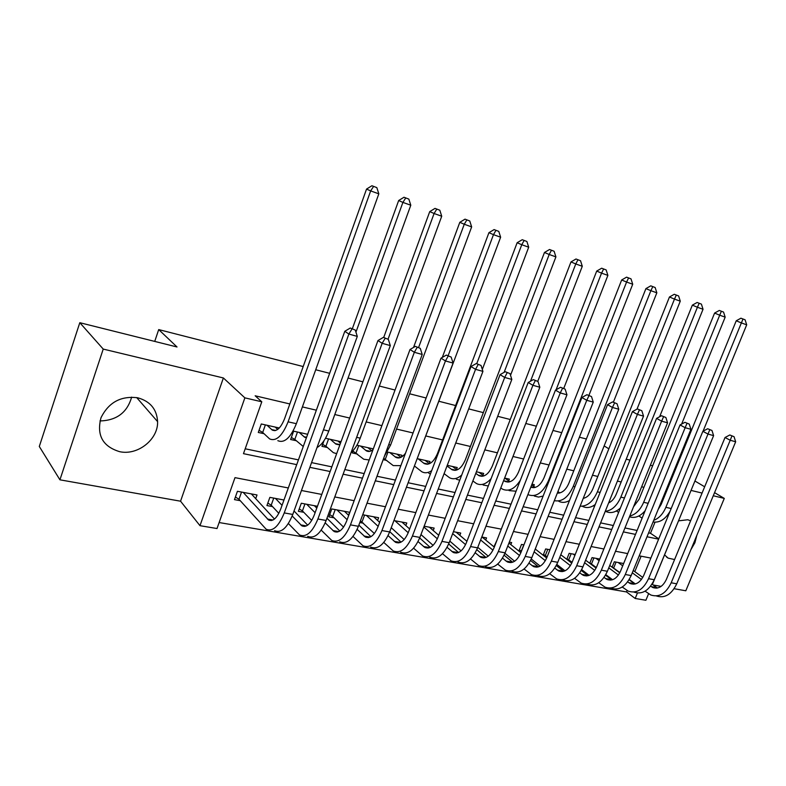<?xml version="1.0" encoding="UTF-8"?>
<svg xmlns="http://www.w3.org/2000/svg" width="786" height="786" viewBox="0 0 786 786"><rect width="100%" height="100%" fill="white"/><g stroke="black" fill="none" stroke-linecap="round" stroke-linejoin="round"><path stroke-width="1.18" d="M131.645 397.117C127.234 412.512 116.682 420.461 99.979 420.952M119.629 451.675C137.766 455.762 158.291 439.374 157.593 421.63C156.846 409.27 150.264 401.322 137.815 397.804C120.985 395.653 108.714 402.285 101.011 417.71C96.442 435.159 102.652 446.477 119.629 451.675M664.573 554.906L668.159 558.139L674.594 559.544M690.894 549.679L694.893 542.772L696.818 535.413M690.619 520.774L687.789 519.743L678.603 520.843M288.305 487.959L234.994 477.642L217.015 528.536L199.988 525.687L244.868 397.854L261.797 401.803L243.473 453.669L296.715 464.634M180.554 501.203L223.381 377.968L103.231 349.082L79.808 322.702L39.3 446.477L59.923 479.814L180.554 501.203L199.988 525.687M653.166 584.99L661.105 586.395M674.123 588.704L685.814 590.777L724.279 498.403L713.275 495.76M648.588 593.735L645.895 600.258L635.196 598.47L637.426 593.027M219.127 522.543L626.511 591.927L635.196 598.47M103.231 349.082L59.923 479.814M694.922 481.012L704.669 486.789M714.562 492.645L724.279 498.403M279.305 427.987L261.286 423.978L258.28 432.457L264.017 433.705M307.66 434.294L293.61 431.17L290.624 439.502L296.175 440.71M341.026 441.712L325.512 438.254M372.613 450.024L373.055 448.826L356.903 445.24M401.253 457.147L401.96 455.251L387.311 451.999M429.205 463.583L430.001 461.49L417.179 458.641M456.479 469.507L457.226 467.542L447.263 465.322M482.958 475.275L483.665 473.418L476.395 471.796M508.68 480.875L509.357 479.126L504.622 478.075M533.684 486.338L534.333 484.677L531.984 484.156M558.001 491.643L558.522 490.051M614.691 569.093L615.428 569.231M591.917 564.938L593.233 565.173M568.514 560.664L570.44 561.008M544.462 556.262L547.027 556.734M519.733 551.743L521.128 551.998M494.286 547.095L482.083 537.054M391.045 528.241L392.047 528.418M359.821 522.533L363.505 523.211M348.522 515.223L349.613 512.275L331.771 508.945L328.862 516.874L334.099 517.836M317.456 506.263L301.303 503.246L298.375 511.313L303.779 512.295M283.962 500.004L269.873 497.371L266.926 505.565L272.506 506.577M626.511 591.927L627.071 590.541M634.803 571.648L641.121 556.193M623.652 563.523L614.318 561.774L612.127 567.197M599.787 559.062L592.035 557.608L589.746 563.297M575.234 554.474L569.162 553.334L566.765 559.318M549.964 549.748L545.661 548.942L543.155 555.24M535.315 549.08L535.983 547.125M523.938 544.875L521.501 544.423L518.888 551.074M510.861 544.619L511.657 542.576L509.299 542.134M497.116 539.864L493.942 546.81M485.719 540.041L486.554 537.889L481.789 536.995M459.849 535.335L460.724 533.055L453.414 531.69M433.233 530.511L434.157 528.084L424.145 526.217M405.831 525.549L406.804 522.975L393.924 520.568M377.604 520.46L378.636 517.709L362.719 514.732M255.705 498.638L257.022 494.964L237.431 491.299L234.474 499.631L240.231 500.682M666.037 492.527L665.172 492.331M643.911 487.32L641.641 486.789M621.176 481.965L617.413 481.081M597.802 476.463L592.467 475.216M573.77 470.804L566.775 469.163M549.05 464.988L540.287 462.925M523.604 458.995L512.983 456.499M497.41 452.824L484.805 449.867M470.431 446.477L455.733 443.019M442.626 439.934L425.963 436.004M413.063 432.968L396.537 429.077M381.888 425.629L366.158 421.925M349.672 418.044L334.787 414.536M316.345 410.194L302.394 406.912M289.838 403.955L255.155 395.79L261.797 401.803M245.193 448.786L298.434 459.879M311.561 462.62L331.849 466.855M344.828 469.556L364.173 473.585M376.995 476.257L395.437 480.108M408.13 482.751L425.717 486.416M438.264 489.03L455.045 492.527M467.444 495.111L483.459 498.452M495.73 501.006L511.018 504.199M523.152 506.724L537.742 509.77M549.748 512.266L563.68 515.174M575.558 517.65L588.861 520.42M600.622 522.877L613.326 525.52M624.958 527.946L637.102 530.481M648.607 532.879L650.494 533.272L655.023 522.199M414.251 466.432L415.254 466.648M383.165 459.663L386.84 460.458M353.287 450.329L352.325 452.942L357.542 454.082M323.989 440.72L321.955 446.33L327.34 447.499M79.808 322.702L177.017 346.98L158.713 329.589L154.724 341.409M158.713 329.589L303.19 366.551M315.717 369.754L329.648 373.321M348.051 378.027L362.896 381.819M379.343 386.034L395.044 390.043M409.644 393.786L426.13 398.001M439.01 401.292L455.615 405.547M468.692 408.887L483.341 412.63M497.685 416.305L510.252 419.518M525.775 423.487L536.366 426.199M553 430.453L561.725 432.683M579.4 437.203L586.366 438.991M223.381 377.968L244.868 397.854M686.728 500.918L652.409 584.44M666.725 488.538L667.471 489.01M702.075 493.068L691.051 490.415M669.063 485.129L668.198 484.923M626.216 459.191L629.959 460.134M650.376 465.233L652.645 465.793M673.848 471.099L674.712 471.305M608.845 448.806L604.139 445.917M650.867 558.08L639.224 555.83M627.69 553.599L615.517 551.241M603.854 548.982L591.111 546.525M579.331 544.246L565.989 541.662M554.081 539.363L540.12 536.661M528.084 534.333L513.455 531.503M501.291 529.145L485.974 526.188M473.673 523.81L457.629 520.705M445.2 518.298L428.38 515.046M415.814 512.619L398.188 509.21M385.484 506.754L367.003 503.178M354.152 500.692L334.777 496.949M321.779 494.433L301.451 490.503M309.851 467.336L330.149 471.521M343.128 474.194L362.474 478.173M375.305 480.816L393.757 484.618M406.45 487.222L424.037 490.847M436.594 493.431L453.375 496.89M465.784 499.444L481.808 502.745M494.08 505.27L509.367 508.414M521.511 510.92L536.111 513.926M548.117 516.392L562.059 519.261M573.937 521.707L587.25 524.449M599.011 526.875L611.724 529.489M623.357 531.886L635.51 534.392M647.016 536.759L658.629 539.147M650.494 533.272L658.756 538.842M642.113 518.151L638.871 515.989M658.216 509.348L661.203 504.357L736.236 320.786L740.923 318.202L745.108 319.814L740.923 318.202M745.108 319.814L746.7 324.815L703.057 431.209M746.7 324.815L741.375 322.918L665.86 507.324C662.971 514.034 658.923 518.367 653.736 520.332M670.104 511.165C665.437 519.271 659.749 522.887 653.058 521.983M742.986 319.047L741.375 322.918L736.236 320.786M734.055 436.692L729.801 434.982L734.055 436.692L735.667 441.771L730.214 440.258L671.185 582.79C665.919 593.607 659.12 597.674 650.788 594.992L645.1 591.17M635.334 583.939L629.252 579.449M619.908 572.542L612.156 567.109M633.231 570.498L642.771 577.435M652.007 584.145L657.41 588.026M618.16 562.501L622.718 565.822M632.288 572.807L641.435 579.488M650.602 586.169L652.763 587.515C658.344 589.323 662.883 586.621 666.39 579.39L725.036 437.497L729.801 434.982M735.667 441.771L676.746 583.802C671.49 594.58 664.681 598.627 656.339 595.935M731.874 436.073L730.214 440.258L725.036 437.497M616.067 562.108L613.699 567.954M618.621 512.423L616.43 510.949M633.545 506.754L639.047 499.316L714.592 313.074L719.328 310.45L723.562 312.071L719.328 310.45M723.562 312.071L725.173 317.151L681.629 424.096M725.173 317.151L719.701 315.196L643.655 502.303C640.315 509.986 635.687 514.555 629.792 516.009M645.159 510.674C640.207 516.49 634.98 518.534 629.478 516.795M721.371 311.285L719.701 315.196L714.592 313.074M594.452 506.489L593.381 505.752M608.629 502.942C611.881 501.448 614.436 498.52 616.273 494.139L692.348 305.145L697.123 302.472L701.407 304.123L697.123 302.472M701.407 304.123L703.038 309.271L659.621 416.737M703.038 309.271L697.408 307.257L620.842 497.135C617 505.85 611.813 510.576 605.269 511.303M620.419 507.962C615.526 512.472 610.673 513.651 605.868 511.49M699.157 303.317L697.408 307.257L692.348 305.145M583.241 498.363C587.299 497.489 590.512 494.306 592.87 488.813L669.456 296.99L674.28 294.278L678.613 295.939L674.28 294.278M678.613 295.939L680.273 301.166L636.994 409.142M680.273 301.166L674.476 299.102L597.389 491.83C593.008 501.635 587.25 506.43 580.117 506.204M595.248 504.484C590.885 507.707 586.69 508.375 582.662 506.479M676.294 295.114L674.476 299.102L669.456 296.99M557.913 491.584L559.828 492.92M557.313 493.117C562.039 493.254 565.871 489.992 568.809 483.341L645.915 288.609L650.779 285.839L655.16 287.529L650.779 285.839M655.16 287.529L656.841 292.814L613.375 402.177M656.841 292.814L650.877 290.692L573.269 486.367C568.268 497.361 561.961 502.126 554.336 500.662M569.506 500.495C565.733 502.686 562.167 502.971 558.807 501.33M652.773 286.664L650.877 290.692L645.915 288.609M711.969 430.473L707.665 428.743L711.969 430.473L713.609 435.631L707.999 434.069L648.548 578.702C643.262 589.687 636.483 593.823 628.22 591.131L622.237 587.024M612.559 579.724L605.8 574.635M596.348 567.521L589.883 562.972M609.759 565.448L619.761 572.837M629.075 579.734L634.941 584.037M595.985 558.345L599.129 560.693M608.777 567.856L618.425 575.028M627.65 581.876L630.215 583.556C635.756 585.374 640.285 582.613 643.813 575.273L702.871 431.308L707.665 428.743M713.609 435.631L654.266 579.734C648.981 590.679 642.201 594.796 633.919 592.104M709.729 429.844L707.999 434.069L702.871 431.308M593.902 557.962L591.514 563.886M689.253 424.076L684.911 422.328L689.253 424.076L690.923 429.313L685.146 427.702L625.283 574.507C619.967 585.649 613.208 589.864 605.024 587.162L598.736 582.74M589.127 575.352L581.669 569.634M572.11 562.295L567.001 558.738M585.619 560.182L596.093 568.082M605.495 575.175L611.842 579.93M573.21 554.091L574.88 555.358M584.597 562.717L594.756 570.41M604.041 577.445L607.047 579.488C612.53 581.306 617.049 578.486 620.586 571.049L680.057 424.931L684.911 422.328M690.923 429.313L631.158 575.568C625.853 586.661 619.093 590.866 610.879 588.164M686.954 423.428L685.146 427.702L680.057 424.931M571.147 553.708L568.75 559.711M665.88 417.504L661.488 415.725L665.88 417.504L667.569 422.809L661.625 421.158L601.349 570.184C596.004 581.493 589.274 585.796 581.168 583.084L574.566 578.319M565.006 570.823L556.842 564.427M547.154 556.832L543.499 554.376M560.791 554.72L571.746 563.14M581.237 570.449L588.095 575.706M559.73 557.382L570.41 565.635M579.754 572.866L583.222 575.303C588.655 577.12 593.145 574.252 596.712 566.696L656.585 418.378L661.488 415.725M667.569 422.809L607.391 571.275C602.056 582.544 595.326 586.818 587.191 584.116M663.512 416.835L661.625 421.158L656.585 418.378M547.783 549.335L545.366 555.427M641.818 410.724L637.367 408.936L641.818 410.724L643.528 416.118L637.407 414.409L576.708 565.733C571.343 577.219 564.653 581.601 556.626 578.889L549.679 573.741M540.178 566.126L531.267 558.984M521.472 551.133L519.35 549.895M535.237 549.011L546.683 558.011M556.272 565.547L563.67 571.343M534.126 551.821L545.346 560.683M554.769 568.121L558.718 570.99C564.083 572.817 568.563 569.889 572.139 562.216L632.425 411.628L637.367 408.936M643.528 416.118L582.937 566.853C577.572 578.3 570.872 582.662 562.825 579.95M639.372 410.037L637.407 414.409L632.425 411.628M523.771 544.845L521.334 551.025M531.69 484.913L535.227 487.428M530.796 487.182C536.042 488.754 540.454 485.591 544.059 477.701L621.667 279.973L626.589 277.153L631.011 278.863L626.589 277.153M631.011 278.863L632.72 284.227L588.96 395.289M632.72 284.227L626.58 282.046L548.451 480.757C542.812 492.93 536.013 497.577 528.045 494.689L527.887 494.61M543.126 496.064L538.557 497.086L534.284 496.035M628.564 277.979L626.58 282.046L621.667 279.973M617.03 403.749L612.53 401.931L617.03 403.749L618.769 409.221L612.461 407.462L551.35 561.155C545.965 572.817 539.304 577.288 531.375 574.576L524.075 569.005M514.604 561.243L504.926 553.295M508.935 543.067L520.872 552.666M530.57 560.457L538.528 566.853M507.776 546.024L519.546 555.535M529.037 563.208L533.498 566.559C538.803 568.386 543.254 565.399 546.84 557.608L607.539 404.672L612.53 401.931M618.769 409.221L557.765 562.304C552.381 573.927 545.71 578.378 537.762 575.666M614.514 403.041L612.461 407.462L607.539 404.672M503.679 480.492L505.044 481.405C510.301 483.341 514.82 480.167 518.583 471.914L596.702 271.082L601.673 268.213L606.153 269.932L601.673 268.213M504.917 478.143L509.908 481.769M520.332 480.285C514.742 488.882 508.837 491.859 502.637 489.206L500.78 487.978M606.153 269.932L607.883 275.385L563.768 388.343M607.883 275.385L601.555 273.135L556.105 389.768M516.068 491.221L509.053 490.592M603.619 269.028L601.555 273.135L596.702 271.082M591.485 396.557L586.936 394.719L591.485 396.557L593.253 402.108L586.759 400.3L525.235 556.429C519.821 568.278 513.199 572.847 505.378 570.135L497.695 564.093M488.263 556.154L477.78 547.341M504.101 555.181L512.659 562.226L506.086 561.066L507.53 562C512.767 563.827 517.188 560.782 520.794 552.863L581.895 397.51L586.936 394.719M480.629 539.962L492.969 550.19M502.529 558.119L506.086 561.066M593.253 402.108L531.837 557.628C526.423 569.428 519.801 573.967 511.951 571.255M588.891 395.83L586.759 400.3L581.895 397.51M475.785 473.378L478.92 475.638C484.097 477.574 488.578 474.341 492.36 465.941L570.99 261.915L576 258.997L580.53 260.736L576 258.997M479.096 472.396L483.852 475.943M491.142 478.546C486.141 484.166 481.258 485.846 476.483 483.557L472.877 480.963M580.53 260.736L582.288 266.277L537.752 381.357M582.288 266.277L575.774 263.958L530.501 381.21M488.283 485.954L483.095 484.991M577.926 259.802L575.774 263.958L570.99 261.915M565.154 389.149L560.556 387.282L565.154 389.149L566.952 394.788L560.251 392.921L498.314 551.576C492.881 563.611 486.308 568.268 478.605 565.556L470.509 558.993M461.097 550.858L449.808 541.102M456.135 532.201L466.923 541.318M476.817 549.679L486.003 557.441M452.667 533.635L465.577 544.619M475.225 552.823L480.786 557.303C485.945 559.131 490.336 556.016 493.952 547.98L555.456 390.131L560.556 387.282M566.952 394.788L505.123 552.804C499.69 564.79 493.107 569.428 485.375 566.716M562.481 388.392L560.251 392.921L555.456 390.131M447.018 465.96L452.019 469.714C457.108 471.629 461.549 468.328 465.341 459.8L544.472 252.473L549.542 249.496L554.12 251.265L549.542 249.496M452.52 466.491L457.03 469.93M461.716 475.049C457.423 478.792 453.365 479.696 449.553 477.75L444.1 473.644M554.12 251.265L555.908 256.884L510.517 375.315M555.908 256.884L549.188 254.487L504.121 372.348M459.741 480.217L456.361 479.214M551.438 250.292L549.188 254.487L544.472 252.473M537.997 381.505L533.34 379.618L537.997 381.505L539.825 387.233L532.908 385.307L470.568 546.565C465.115 558.797 458.602 563.552 451.026 560.84L442.498 553.698M433.086 545.337L420.972 534.559M429.421 527.2L438.716 535.276M448.688 543.941L458.543 552.509M423.851 527.003L437.34 538.813M447.077 547.331L453.237 552.46C458.307 554.287 462.659 551.114 466.295 542.939L528.192 382.507L533.34 379.618M539.825 387.233L477.583 547.832C472.14 560.015 465.607 564.751 458.002 562.029M535.237 380.729L532.908 385.307L528.192 382.507M418.181 458.857L424.312 463.602C429.313 465.518 433.705 462.139 437.507 453.463L517.139 242.727L522.258 239.701L526.885 241.489L522.258 239.701M425.157 460.409L429.392 463.73M431.661 470.676C428.115 473.025 424.843 473.388 421.827 471.767L414.428 465.98M526.885 241.489L528.703 247.197L482.309 369.449M528.703 247.197L521.766 244.731L476.748 363.672M430.423 473.948L428.832 473.28M524.115 240.487L521.766 244.731L517.139 242.727M389.777 452.549L395.761 457.305C398.895 458.877 402.127 457.521 405.488 453.237M396.959 454.141L400.909 457.324M400.85 465.646L393.246 465.597L383.676 458.287M442.282 357.434L488.931 232.685L494.099 229.591L498.786 231.398L494.099 229.591M498.786 231.398L500.633 237.205L418.113 456.155M500.633 237.205L493.48 234.65L448.167 355.616M495.927 230.377L493.48 234.65L488.931 232.685M387.96 452.137L385.327 459.211M360.499 446.035L366.315 450.82C368.339 451.95 370.56 451.596 372.977 449.749M367.907 447.686L371.542 450.702M369.194 459.977L363.78 459.24L353.002 451.085M413.524 347.461L459.81 222.31L465.037 219.156L469.773 220.984L465.037 219.156M469.773 220.984L471.659 226.889L390.603 445.023L384.521 456.008M471.659 226.889L464.261 224.256L418.653 347.343M466.825 219.933L464.261 224.256L459.81 222.31M358.721 445.642L356.078 452.824M330.317 439.325L335.956 444.119L340.033 444.434M337.951 441.025L340.485 443.206M336.673 453.63L333.382 452.677L325.915 446.242L322.663 444.385M383.715 337.449L429.745 211.601L435.022 208.388L439.816 210.235L435.022 208.388M439.816 210.235L441.722 216.229L360.194 438.146C357.787 444.542 354.751 449.317 351.096 452.471M441.722 216.229L434.088 213.507L388.048 339.188M436.761 209.145L434.088 213.507L429.745 211.601M328.577 438.942L325.915 446.242M299.161 432.398L304.614 437.213L306.383 437.831M307.041 434.157L307.552 434.599M303.258 446.507L294.809 439.453L291.36 437.458M352.374 328.617L398.669 200.528L404.004 197.247L408.858 199.123L404.004 197.247M408.858 199.123L410.793 205.215L328.803 431.033C325.63 439.403 321.7 444.915 317.013 447.558M410.793 205.215L402.904 202.405L355.94 332.144M405.704 197.993L402.904 202.405L398.669 200.528M297.472 432.025L294.809 439.453M509.976 373.615L505.26 371.709L509.976 373.615L511.833 379.432L504.691 377.447L441.948 541.397C436.476 553.835 430.021 558.699 422.583 555.977L413.603 548.186M404.191 539.56L391.251 527.691M401.931 522.061L409.634 528.958M419.685 537.958L430.237 547.41M394.936 520.754L408.209 532.731M418.034 541.603L424.833 547.469C429.814 549.296 434.127 546.054 437.773 537.742L500.063 374.657L505.26 371.709M511.833 379.432L449.189 542.704C443.726 555.083 437.252 559.927 429.775 557.205M507.117 372.81L504.691 377.447L500.063 374.657M481.042 365.47L476.277 363.535L481.042 365.47L482.928 371.385L475.55 369.332L412.424 536.062C406.932 548.707 400.546 553.678 393.255 550.966L383.784 542.438M374.362 533.507L360.44 520.853M373.615 516.766L379.648 522.346M389.748 531.69L401.037 542.134M366.404 515.42L378.145 526.374M388.078 535.639L395.545 542.32C400.418 544.148 404.692 540.827 408.347 532.377L471.02 366.541L476.277 363.535M482.928 371.385L419.891 537.408C414.409 550.004 408.003 554.945 400.673 552.234M478.094 364.645L475.55 369.332L471.02 366.541M364.576 515.076L362.061 521.835M451.154 357.06L446.33 355.095L451.154 357.06L453.07 363.073L445.456 360.951L381.937 530.55C376.435 543.421 370.118 548.5 362.994 545.789L353.002 536.435M343.561 527.141L332.694 516.451L329.688 514.614M344.445 511.313L348.719 515.41M358.858 525.127L370.913 536.671M337.007 509.918L347.127 519.703M357.149 529.4L365.323 537.015C370.088 538.832 374.303 535.443 377.968 526.846L441.025 358.161L446.33 355.095M453.07 363.073L389.65 531.945C384.148 544.757 377.82 549.807 370.658 547.105M448.108 356.205L445.456 360.951L441.025 358.161M335.219 509.583L332.694 516.451M420.264 348.365L415.381 346.371L420.264 348.365L422.22 354.476L414.34 352.285L350.448 524.871C344.936 537.958 338.697 543.155 331.761 540.454L321.219 530.147M311.728 520.44L302.423 510.91L299.24 508.935M314.361 505.683L316.787 508.1M326.966 518.229L339.807 531.012M306.697 504.258L315.107 512.708M325.198 522.857L334.119 531.533C338.766 533.34 342.932 529.872 346.597 521.128L410.027 349.495L415.381 346.371M422.22 354.476L358.416 526.306C352.904 539.343 346.655 544.511 339.66 541.8M417.12 347.481L414.34 352.285L410.027 349.495M304.958 503.924L302.423 510.91M388.323 339.375L383.381 337.361L388.323 339.375L390.308 345.585L382.163 343.315L317.908 518.986C312.376 532.318 306.235 537.634 299.495 534.932L288.374 523.545M278.834 513.346L271.199 505.182L267.83 503.06M283.343 499.886L283.825 500.387M294.033 510.979L307.68 525.146M275.444 498.412L282.046 505.339M292.195 515.989L301.893 525.863C306.412 527.671 310.509 524.124 314.184 515.223L377.968 340.544L383.381 337.361M390.308 345.585L326.141 520.479C320.619 533.743 314.459 539.029 307.66 536.327M385.071 338.461L382.163 343.315L377.968 340.544M273.744 498.088L271.199 505.182M267.014 425.255L272.261 430.08C276.643 431.917 280.749 428.115 284.591 418.673L366.541 189.082L371.925 185.742L376.838 187.628L371.925 185.742M275.149 427.063L277.694 429.431M376.838 187.628L378.823 193.828L370.658 190.919L288.098 421.827C282.331 435.975 276.171 441.673 269.627 438.912L262.691 432.447L259.046 430.306M378.823 193.828L296.371 423.693C290.604 437.782 284.424 443.451 277.831 440.681M373.576 186.459L370.658 190.919L366.541 189.082M265.373 424.892L262.691 432.447M355.282 330.071L350.271 328.027L355.282 330.071L357.296 336.398L348.866 334.05L284.257 512.914C278.716 526.482 272.683 531.925 266.149 529.233L238.973 499.277L235.407 497.007M251.343 493.903L274.471 519.045M243.179 492.38L268.586 520.018C272.958 521.816 276.996 518.18 280.681 509.122L344.808 331.279L350.271 328.027M357.296 336.398L292.775 514.447C287.244 527.956 281.182 533.37 274.589 530.678M351.912 329.118L348.866 334.05L344.808 331.279M241.538 492.065L238.973 499.277M671.185 508.532L665.86 507.324M656.752 587.594L651.211 586.611M676.746 583.802L671.185 582.79M648.155 503.315L643.655 502.303M624.457 497.96L620.842 497.135M600.072 492.439L597.389 491.83M559.268 493.048L557.5 492.655M574.959 486.75L573.269 486.367M634.371 583.654L628.682 582.652M654.266 579.734L648.548 578.702M611.37 579.606L605.525 578.575M631.158 575.568L625.283 574.507M587.732 575.44L581.719 574.379M607.391 571.275L601.349 570.184M563.415 571.157L557.225 570.066M582.937 566.853L576.708 565.733M534.549 487.595L530.953 486.799M549.1 480.894L548.451 480.757M538.4 566.755L532.034 565.625M557.765 562.304L551.35 561.155M509.112 481.975L504.248 480.904M531.837 557.628L525.235 556.429M482.938 476.198L478.134 475.147M485.866 557.5L479.372 556.36M505.123 552.804L498.314 551.576M455.978 470.254L451.252 469.213M458.238 552.637L451.852 551.507M477.583 547.832L470.568 546.565M428.203 464.123L423.566 463.101M399.573 457.806L395.024 456.804M370.059 451.292L365.608 450.309M390.603 445.023L388.756 444.611M339.611 444.571L335.268 443.618M360.194 438.146L356.648 437.34M306.579 437.281L303.946 436.702M328.803 431.033L323.439 429.824M429.755 547.616L423.477 546.516M449.189 542.704L441.948 541.397M400.379 542.448L394.218 541.358M419.891 537.408L412.424 536.062M370.059 537.113L364.026 536.042M389.65 531.945L381.937 530.55M338.756 531.601L332.861 530.56M358.416 526.306L350.448 524.871M306.422 525.903L300.674 524.891M326.141 520.479L317.908 518.986M275.719 430.473L271.622 429.569M296.371 423.693L288.098 421.827M272.988 520.018L267.407 519.035M292.775 514.447L284.257 512.914M157.593 421.63L136.695 397.578M668.159 558.139L666.499 556.999M656.438 588.164L652.763 587.515M558.325 493.146L557.382 492.94M633.86 584.195L630.215 583.556M610.663 580.117L607.047 579.488M586.808 575.932L583.222 575.303M562.265 571.618L558.718 570.99M533.615 487.703L530.835 487.094M537.005 567.178L533.498 566.559M508.188 482.093L505.044 481.405M510.998 562.609L507.53 562M482.015 476.326L478.92 475.638M484.205 557.903L480.786 557.303M455.065 470.382L452.019 469.714M456.607 553.049L453.237 552.46M427.309 464.261L424.312 463.602M398.699 457.953L395.761 457.305M369.194 451.449L366.315 450.82M338.766 444.738L335.956 444.119M306.461 437.615L304.614 437.213M428.144 548.048L424.833 547.469M398.787 542.89L395.545 542.32M368.496 537.575L365.323 537.015M337.223 532.073L334.119 531.533M304.919 526.404L301.893 525.863M274.913 430.659L272.261 430.08M271.524 520.529L268.586 520.018"/></g></svg>
